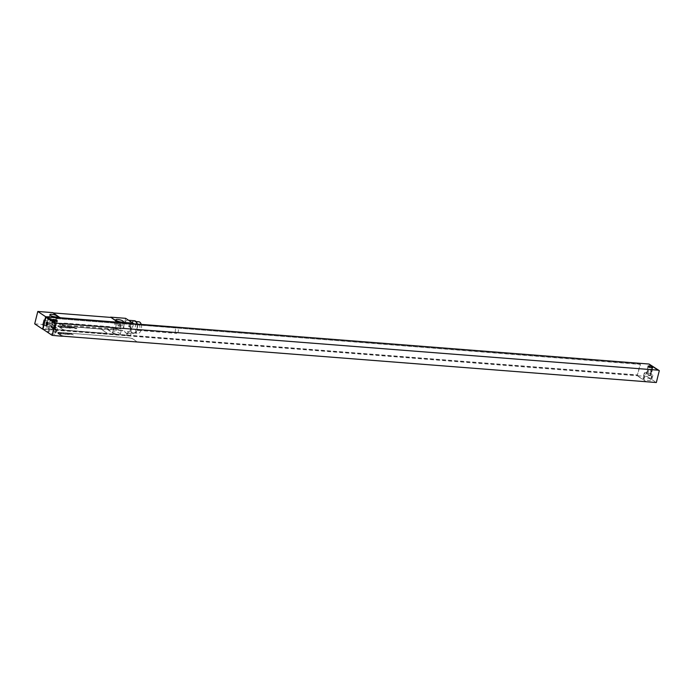 <?xml version="1.0" encoding="UTF-8"?>
<svg xmlns="http://www.w3.org/2000/svg" width="694" height="694" viewBox="0 0 694 694"><rect width="100%" height="100%" fill="white"/><g stroke="black" fill="none" stroke-linecap="round" stroke-linejoin="round"><path stroke-width="0.52" stroke-dasharray="3.47 2.6" d="M650.096 364.497L647.129 376.391L637.213 375.749L646.418 381.891M649.731 364.471L649.09 364.046M42.95 329.216L637.213 375.749M55.694 318.529L640.102 364.168L637.413 374.934L53.004 329.294L55.694 318.529L640.467 364.419L637.413 374.934M637.248 375.619L646.452 381.761M647.129 376.391L656.333 382.533M643.937 378.95L643.607 378.733A4.277 1.05 -166 0 1 643.026 377.978A4.277 1.05 -166 0 1 646.192 377.736A4.277 1.05 -166 0 1 650.746 379.288L651.076 379.514A4.277 1.05 -166 0 1 651.657 380.269A4.277 1.05 -166 0 1 648.491 380.512A4.277 1.05 -166 0 1 643.937 378.95L644.839 373.78A4.277 1.05 -166 0 1 644.258 373.025A4.277 1.05 -166 0 1 647.424 372.773A4.277 1.05 -166 0 1 651.978 374.335L652.308 374.552A4.277 1.05 -166 0 1 652.889 375.315A4.277 1.05 -166 0 1 649.723 375.558A4.277 1.05 -166 0 1 645.168 373.997M648.994 364.419L658.198 370.553M52.839 329.988L62.044 336.122M48.207 332.235A4.277 1.05 -166 0 1 47.626 331.48A4.277 1.05 -166 0 1 50.792 331.238A4.277 1.05 -166 0 1 55.355 332.799L55.676 333.016A4.277 1.05 -166 0 1 56.266 333.771A4.277 1.05 -166 0 1 53.091 334.014A4.277 1.05 -166 0 1 48.537 332.461L49.448 327.282A4.277 1.05 -166 0 1 48.866 326.527A4.277 1.05 -166 0 1 52.033 326.284A4.277 1.05 -166 0 1 56.587 327.837L56.917 328.062A4.277 1.05 -166 0 1 57.498 328.817A4.277 1.05 -166 0 1 54.332 329.06A4.277 1.05 -166 0 1 49.777 327.499L49.448 327.282M52.805 330.11L61.792 336.104M59.059 332.339L129.362 337.831A2.637 0.642 -166 0 1 132.875 338.88L136.163 341.075A2.637 0.642 -166 0 1 136.518 341.535A2.637 0.642 -166 0 1 135.278 341.778L64.976 336.286A2.637 0.642 -166 0 1 61.462 335.237L58.175 333.042A2.637 0.642 -166 0 1 57.819 332.582A2.637 0.642 -166 0 1 59.059 332.339L129.336 337.952A2.637 0.642 -166 0 1 132.84 339.002L136.128 341.196A2.637 0.642 -166 0 1 136.492 341.665A2.637 0.642 -166 0 1 135.252 341.899L64.941 336.408A2.637 0.642 -166 0 1 61.436 335.358L58.149 333.172A2.637 0.642 -166 0 1 57.784 332.704A2.637 0.642 -166 0 1 59.025 332.461M51.148 327.412A2.238 0.547 -166 0 1 50.844 327.021A2.238 0.547 -166 0 1 52.501 326.891A2.238 0.547 -166 0 1 54.887 327.707L55.216 327.924A2.238 0.547 -166 0 1 55.52 328.323A2.238 0.547 -166 0 1 53.863 328.453A2.238 0.547 -166 0 1 51.477 327.637L52.97 320.108M646.869 374.127L646.539 373.91A2.238 0.547 -166 0 1 646.235 373.511A2.238 0.547 -166 0 1 647.892 373.389A2.238 0.547 -166 0 1 650.278 374.205L650.608 374.422A2.238 0.547 -166 0 1 650.911 374.821A2.238 0.547 -166 0 1 649.254 374.942A2.238 0.547 -166 0 1 646.869 374.127L648.69 366.822M56.058 318.78L53.377 329.546L637.786 375.185M60.005 317.713L52.779 312.89M34.7 323.855L122.578 330.717L130.472 335.983L127.175 335.723L128.104 332.01L127.444 331.567L130.741 331.827L131.973 326.865L128.676 326.614L129.466 323.465M125.666 318.329L122.578 330.717M107.535 329.537L114.762 334.369L126.516 335.28L127.444 331.567M114.762 334.369L57.047 329.607L49.812 324.783M43.991 325.052L46.151 325.217L45.231 328.939L57.047 329.607M48.32 316.551L47.392 320.264L44.095 320.003M67.483 323.352A65.852 52.675 123.7 0 0 59.164 323.395L59.016 324.011A65.852 52.675 123.7 0 0 66.988 325.33L107.353 328.479A65.852 52.675 123.7 0 0 115.664 328.436L115.82 327.82A65.852 52.675 123.7 0 0 107.848 326.501L67.483 323.352L68.836 324.254A65.852 52.675 123.7 0 0 60.525 324.306L60.369 324.913A65.852 52.675 123.7 0 0 68.342 326.232L108.706 329.39A65.852 52.675 123.7 0 0 117.026 329.338L117.182 328.73A65.852 52.675 123.7 0 0 109.201 327.403L68.836 324.254M130.212 323.525L129.336 327.048L128.676 326.614M48.927 317.175L48.051 320.706L47.392 320.264M45.127 320.472L48.051 320.706M43.896 325.434L46.81 325.659L46.151 325.217M42.967 329.147L45.882 329.372L46.81 325.659M130.472 335.983L131.4 332.261L128.104 332.01M133.508 323.786L132.632 327.308L129.336 327.048M45.882 329.372L45.231 328.939M127.175 335.723L126.516 335.28M113.235 332.894A3.947 0.972 -166 0 1 112.697 332.192A3.947 0.972 -166 0 1 115.62 331.966A3.947 0.972 -166 0 1 119.819 333.406A3.947 0.972 -166 0 1 120.357 334.1A3.947 0.972 -166 0 1 117.433 334.326A3.947 0.972 -166 0 1 113.235 332.894M49.751 325.026L56.977 329.85M47.322 327.742A3.947 0.972 -166 0 1 46.784 327.048A3.947 0.972 -166 0 1 49.708 326.822A3.947 0.972 -166 0 1 53.915 328.262A3.947 0.972 -166 0 1 54.453 328.956A3.947 0.972 -166 0 1 51.529 329.182A3.947 0.972 -166 0 1 47.322 327.742M114.822 334.118L107.596 329.294M58.773 325.712L99.415 328.887A1.978 0.486 -166 0 1 102.053 329.676L106.659 332.747A1.978 0.486 -166 0 1 106.928 333.094A1.978 0.486 -166 0 1 105.991 333.276L65.349 330.101A1.978 0.486 -166 0 1 62.712 329.312L58.114 326.241A1.978 0.486 -166 0 1 57.845 325.894A1.978 0.486 -166 0 1 58.773 325.712L99.389 329.008A1.978 0.486 -166 0 1 102.018 329.797L106.624 332.868A1.978 0.486 -166 0 1 106.893 333.215A1.978 0.486 -166 0 1 105.965 333.398L65.314 330.223A1.978 0.486 -166 0 1 62.686 329.433L58.079 326.362A1.978 0.486 -166 0 1 57.81 326.015A1.978 0.486 -166 0 1 58.747 325.833M131.4 332.261L130.741 331.827M132.632 327.308L131.973 326.865M130.663 328.887A6.515 3.574 94.5 0 1 126.907 333.215A6.515 3.574 94.5 0 1 124.157 324.54A6.515 3.574 94.5 0 1 127.922 320.212A6.515 3.574 94.5 0 1 130.663 328.887M137.308 324.081A6.515 3.574 -85.5 0 1 137.256 329.398A6.515 3.574 94.5 0 1 133.5 333.727A6.515 3.574 94.5 0 1 130.75 325.061A6.515 3.574 -85.5 0 1 134.515 320.732M134.454 321.452A5.795 3.175 -85.5 0 1 136.9 329.156A5.795 3.175 94.5 0 1 133.552 333.007A5.795 3.175 94.5 0 1 131.114 325.304A5.795 3.175 -85.5 0 1 134.454 321.452L136.085 321.582M141.229 324.384A5.795 3.175 -85.5 0 1 141.29 329.503A5.795 3.175 94.5 0 1 137.95 333.354A5.795 3.175 94.5 0 1 135.504 325.642A5.795 3.175 -85.5 0 1 138.852 321.799M138.618 324.749A2.828 1.553 -85.5 0 1 139.815 328.514A2.828 1.553 94.5 0 1 138.175 330.396A2.828 1.553 94.5 0 1 136.987 326.631A2.828 1.553 -85.5 0 1 138.618 324.749L177.065 327.75A2.828 1.553 -85.5 0 0 175.435 329.633A2.828 1.553 94.5 0 0 176.623 333.398A2.828 1.553 94.5 0 0 178.263 331.515A2.828 1.553 -85.5 0 0 177.065 327.75M55.503 324.749A3.947 0.972 14 0 1 52.579 324.966A3.947 0.972 14 0 1 48.372 323.534A3.947 0.972 -166 0 1 47.834 322.831A3.947 0.972 -166 0 1 50.757 322.606A3.947 0.972 -166 0 1 54.965 324.046A3.947 0.972 14 0 1 55.503 324.749L54.453 328.956M49.794 323.647A2.238 0.547 14 0 0 52.18 324.454A2.238 0.547 14 0 0 53.837 324.332A2.238 0.547 14 0 0 53.533 323.933A2.238 0.547 -166 0 0 51.148 323.118A2.238 0.547 -166 0 0 49.491 323.248A2.238 0.547 -166 0 0 49.794 323.647M54.522 319.969A2.238 0.547 -166 0 1 54.826 320.368A2.238 0.547 -166 0 1 53.169 320.498A2.238 0.547 -166 0 1 50.783 319.682A2.238 0.547 -166 0 1 50.48 319.283A2.238 0.547 -166 0 1 52.137 319.153A2.238 0.547 -166 0 1 54.522 319.969M56.492 320.784A3.947 0.972 -166 0 0 55.954 320.081A3.947 0.972 14 0 0 51.746 318.641A3.947 0.972 14 0 0 48.823 318.867A3.947 0.972 14 0 0 49.361 319.57A3.947 0.972 -166 0 0 53.568 321.01A3.947 0.972 -166 0 0 56.492 320.784L57.541 316.568M121.407 329.893A3.947 0.972 14 0 1 118.483 330.118A3.947 0.972 14 0 1 114.284 328.678A3.947 0.972 -166 0 1 113.747 327.984A3.947 0.972 -166 0 1 116.67 327.759A3.947 0.972 -166 0 1 120.869 329.19A3.947 0.972 14 0 1 121.407 329.893L120.357 334.1M115.707 328.791A2.238 0.547 14 0 0 118.093 329.607A2.238 0.547 14 0 0 119.75 329.477A2.238 0.547 14 0 0 119.446 329.077A2.238 0.547 -166 0 0 117.06 328.271A2.238 0.547 -166 0 0 115.404 328.392A2.238 0.547 -166 0 0 115.707 328.791M120.435 325.122A2.238 0.547 -166 0 1 120.739 325.512A2.238 0.547 -166 0 1 119.082 325.642A2.238 0.547 -166 0 1 116.696 324.827A2.238 0.547 -166 0 1 116.392 324.428A2.238 0.547 -166 0 1 118.049 324.306A2.238 0.547 -166 0 1 120.435 325.122M122.396 325.928A3.947 0.972 -166 0 0 121.858 325.226A3.947 0.972 14 0 0 117.659 323.794A3.947 0.972 14 0 0 114.736 324.02A3.947 0.972 14 0 0 115.273 324.714A3.947 0.972 -166 0 0 119.472 326.154A3.947 0.972 -166 0 0 122.396 325.928L123.445 321.712M60.907 333.84L60.257 333.493L60.907 333.84M60.716 333.953L58.591 332.816L60.395 333.285L61.619 333.988L60.716 333.953M62.686 333.918L60.04 332.955L62.686 333.918M63.328 334.152L61.193 333.016L63.328 334.152M64.924 334.282L62.798 333.146L64.924 334.282M65.895 334.352L63.761 333.224L65.895 334.352M65.826 333.857L66.364 334.1L65.826 333.857M65.583 333.736L66.893 334.23L65.583 333.736M67.63 334.491L65.505 333.354L67.63 334.491M68.775 334.577L66.789 333.484L68.775 334.577M69.6 334.282L67.353 333.502L69.6 334.282M70.215 334.369L69.062 333.745L70.215 334.369M69.808 334.334L68.541 333.614L69.808 334.334M71.803 334.456L69.53 333.667L71.803 334.456M72.419 334.682L70.684 333.762L72.419 334.682M73.443 334.942L71.309 333.814L73.443 334.942M651.64 369.069A1.648 0.902 94.5 0 1 652.074 371.169A1.648 0.902 94.5 0 1 650.868 372.166A1.648 0.902 94.5 0 1 650.434 370.076A1.648 0.902 94.5 0 1 651.64 369.069M650.625 370.83L650.989 371.689L651.614 371.49L651.519 369.546L650.625 370.83M61.306 327.438L60.525 327.021L61.306 327.438M61.072 327.568L58.522 326.206L61.523 327.212L62.156 327.611L61.072 327.568M63.44 327.525L60.265 326.371L63.44 327.525M64.212 327.811L61.653 326.449L64.212 327.811M66.13 327.958L63.579 326.605L66.13 327.958M67.292 328.054L64.733 326.692L67.292 328.054M67.205 327.464L67.856 327.742L67.205 327.464M66.919 327.308L68.489 327.898L66.919 327.308M69.374 328.219L66.824 326.857L68.255 327.412L68.003 326.943L70.025 328.054L68.619 327.594L69.374 328.219M70.745 328.323L68.359 327.004L70.745 328.323M71.742 327.967L69.036 327.03L71.742 327.967M72.471 328.071L71.092 327.325L72.471 328.071M71.985 328.028L70.467 327.169L73.113 328.115L71.985 328.028M74.379 328.175L71.656 327.23L74.379 328.175M75.126 328.453L73.044 327.342L75.126 328.453M75.594 328.704L76.071 328.739L75.594 328.704M76.34 328.756L73.79 327.403L75.23 327.958L74.978 327.49L76.999 328.6L75.594 328.141L76.34 328.756M55.355 332.799L56.587 327.837M48.537 332.461L49.777 327.499M55.676 333.016L56.917 328.062M643.607 378.733L644.839 373.78M651.076 379.514L652.308 374.552M650.746 379.288L651.978 374.335M54.887 327.707L56.5 321.227M51.477 327.637L53.299 320.324M55.216 327.924L56.882 321.218M646.539 373.91L648.361 366.606M650.608 374.422L652.282 367.716M650.278 374.205L651.892 367.725M59.164 323.395L60.525 324.306M107.848 326.501L109.201 327.403M115.82 327.82L117.182 328.73M115.664 328.436L117.026 329.338M107.353 328.479L108.706 329.39M66.988 325.33L68.342 326.232M59.016 324.011L60.369 324.913M48.866 326.527L47.626 331.48M57.498 328.817L56.266 333.771M652.889 375.315L651.657 380.269M644.258 373.025L643.026 377.978M52.666 319.708L50.844 327.021M57.342 321.01L55.52 328.323M652.733 367.508L650.911 374.821M648.057 366.206L646.235 373.511M115.889 327.854L117.243 328.756M58.947 323.977L60.309 324.887M126.907 333.215L133.5 333.727M127.922 320.212L128.572 320.264M133.552 333.007L137.95 333.354M138.175 330.396L176.623 333.398M47.834 322.831L46.784 327.048M54.826 320.368L53.837 324.332M48.823 318.867L49.873 314.66M50.48 319.283L49.491 323.248M113.747 327.984L112.697 332.192M120.739 325.512L119.75 329.477M114.736 324.02L115.785 319.804M116.392 324.428L115.404 328.392"/><path stroke-width="1.04" d="M61.792 336.104L656.333 382.533L659.3 370.639L649.731 364.471M52.154 335.349L42.95 329.216L45.917 317.323L47.105 317.037L649.09 364.046L658.294 370.188L56.309 323.178L55.121 323.465L52.154 335.349L62.009 336.252M659.3 370.639L658.294 370.188M47.105 317.037L56.309 323.178M52.97 320.108A2.238 0.547 -166 0 1 52.666 319.708A2.238 0.547 -166 0 1 54.323 319.587A2.238 0.547 -166 0 1 56.708 320.394L57.038 320.619A2.238 0.547 -166 0 1 57.342 321.01A2.238 0.547 -166 0 1 55.685 321.14A2.238 0.547 -166 0 1 53.299 320.324L52.97 320.108M648.69 366.822L648.361 366.606A2.238 0.547 -166 0 1 648.057 366.206A2.238 0.547 -166 0 1 649.714 366.076A2.238 0.547 -166 0 1 652.1 366.892L652.429 367.109A2.238 0.547 -166 0 1 652.733 367.508A2.238 0.547 -166 0 1 651.076 367.638A2.238 0.547 -166 0 1 648.69 366.822M47.01 317.41L56.214 323.543M45.917 317.323L55.121 323.465M60.074 317.462L45.674 316.733L37.788 311.467L52.839 312.638L60.005 317.713L117.789 322.224L110.624 317.149L117.85 321.981L129.605 322.892L130.212 323.525M57.003 315.874A3.947 0.972 14 0 0 52.796 314.434A3.947 0.972 14 0 0 49.873 314.66A3.947 0.972 14 0 0 50.41 315.354A3.947 0.972 14 0 0 54.618 316.794A3.947 0.972 14 0 0 57.541 316.568A3.947 0.972 14 0 0 57.003 315.874M110.624 317.149L125.666 318.329L133.56 323.595L130.264 323.335M122.907 321.018A3.947 0.972 14 0 0 118.709 319.578A3.947 0.972 14 0 0 115.785 319.804A3.947 0.972 14 0 0 116.323 320.507A3.947 0.972 14 0 0 120.522 321.938A3.947 0.972 14 0 0 123.445 321.712A3.947 0.972 14 0 0 122.907 321.018M37.788 311.467L34.7 323.855L42.586 329.121L43.514 325.399L42.855 324.966L43.991 325.052M53.265 312.925L110.554 317.401M45.674 316.733L44.754 320.446L44.095 320.003L42.855 324.966M129.466 323.465L129.605 322.892M137.308 324.081A6.515 3.574 -85.5 0 0 134.515 320.732L128.572 320.264M141.229 324.384A5.795 3.175 -85.5 0 0 138.852 321.799L136.085 321.582M46.689 324.983A1.648 0.902 -85.5 0 0 47.895 323.985A1.648 0.902 -85.5 0 0 47.461 321.886A1.648 0.902 -85.5 0 0 46.246 322.892A1.648 0.902 -85.5 0 0 46.689 324.983M46.715 322.571L47.339 322.363L47.695 323.231L46.802 324.514L46.715 322.571M56.5 321.227L56.708 320.394M56.882 321.218L57.038 320.619M652.282 367.716L652.429 367.109M651.892 367.725L652.1 366.892"/></g></svg>
